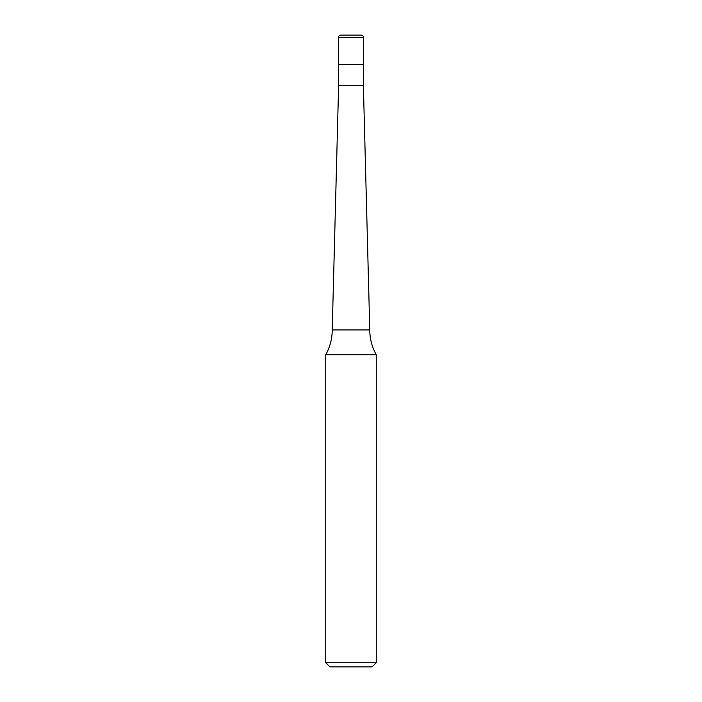 <?xml version="1.0" encoding="UTF-8"?>
<svg xmlns="http://www.w3.org/2000/svg" width="702" height="702" viewBox="0 0 702 702"><rect width="100%" height="100%" fill="white"/><g stroke="black" fill="none" stroke-linecap="round" stroke-linejoin="round"><path stroke-width="1.05" d="M338.364 37.627A2.527 2.527 0 0 1 340.891 35.1L361.109 35.1A2.527 2.527 0 0 1 363.636 37.627L338.364 37.627L338.364 64.584L363.636 64.584L363.636 37.627M325.728 662.688L376.272 662.688L372.06 666.9L329.94 666.9L325.728 662.688L325.728 354.721A50.544 50.544 0 0 0 332.221 329.94L338.618 85.644L363.382 85.644L363.382 64.584M332.221 329.94L369.778 329.94A50.544 50.544 0 0 0 376.272 354.721L325.728 354.721M363.382 85.644L369.778 329.94M376.272 662.688L376.272 354.721M338.618 85.644L338.618 64.584"/></g></svg>
